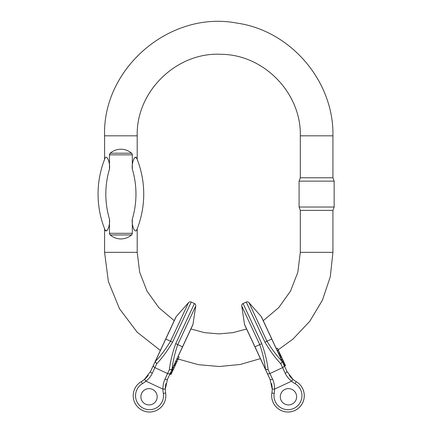 <?xml version="1.0" encoding="UTF-8"?>
<svg xmlns="http://www.w3.org/2000/svg" width="433" height="433" viewBox="0 0 433 433"><rect width="100%" height="100%" fill="white"/><g stroke="black" fill="none" stroke-linecap="round" stroke-linejoin="round"><path stroke-width="0.65" d="M109.479 154.852L110.22 153.201C113.3 150.603 116.861 149.277 120.894 149.223C124.926 149.277 128.482 150.603 131.567 153.201L132.309 154.852L109.479 154.852L109.479 169.022C110.345 163.647 107.135 154.143 105.051 158.202C104.434 159.739 104.434 159.739 105.051 158.202C104.434 159.739 104.434 159.739 105.051 158.202A95.536 95.536 0 0 0 105.051 229.961C107.162 234.058 110.312 224.391 109.479 219.136L109.479 233.311L132.309 233.311L131.567 234.957L132.227 233.896M132.309 154.852L132.309 169.022C131.47 163.766 134.62 154.105 136.736 158.202C137.348 159.739 137.348 159.739 136.736 158.202C137.348 159.739 137.348 159.739 136.736 158.202A95.536 95.536 0 0 1 136.736 229.961C137.348 228.418 137.348 228.418 136.736 229.961C137.348 228.418 137.348 228.418 136.736 229.961A95.536 95.536 0 0 0 136.736 158.202M135.248 157.293L136.704 158.126M132.309 154.819L132.227 154.262M132.005 153.726L131.567 153.201L110.22 153.201L109.554 154.262M105.051 229.961C104.434 228.418 104.434 228.418 105.051 229.961C104.434 228.418 104.434 228.418 105.051 229.961A95.536 95.536 0 0 1 105.051 158.202M106.534 230.865L105.078 230.031M109.479 233.344L109.554 233.896M109.782 234.432L110.22 234.957L109.479 233.311M132.309 233.311L132.309 219.136C131.437 224.516 134.647 234.015 136.736 229.961M131.567 234.957C128.482 237.56 124.926 238.886 120.894 238.935C116.861 238.886 113.3 237.56 110.22 234.957L131.567 234.957M263.264 320.669L278.7 307.636L290.456 291.203L297.807 272.384L300.313 252.331L332.934 252.331L332.934 210.389L300.313 210.389L299.089 207.028L334.157 207.028L334.157 181.129L299.089 181.129L299.089 207.028M316.62 177.768L300.313 177.768L300.313 135.827L332.934 135.827L332.934 177.768L316.62 177.768M295.858 393.321A8.157 8.157 0 0 0 281.786 392.092A8.157 8.157 0 0 0 287.756 404.893A8.157 8.157 0 0 0 295.858 393.321A8.157 8.157 0 0 0 285.022 389.375A8.157 8.157 0 0 0 281.077 400.216A8.157 8.157 0 0 0 291.912 404.162A8.157 8.157 0 0 0 295.858 393.321M285.336 365.246L284.329 365.836L286.927 371.406L293.054 379.4L291.561 381.186C288.73 378.918 286.619 376.288 285.228 373.284L282.597 367.633L269.927 373.544L268.141 369.717C267.183 361.609 265.061 352.922 261.77 343.656L243.059 303.533A2.333 2.333 0 0 0 241.738 305.996L259.74 344.603C262.717 353.323 264.633 361.577 265.483 369.349L244.521 324.349L241.738 305.996L250.88 325.594M283.642 364.364L283.929 364.981L284.984 364.489L284.697 363.872L283.642 364.364M284.459 366.112L285.515 365.62L285.038 364.597L283.978 365.089L286.927 371.406A2.333 0.985 155 0 1 285.228 373.284M284.605 366.432L286.927 371.406L293.054 379.4A23.301 23.301 0 0 0 296.237 381.652A16.313 16.313 0 0 1 283.339 411.35A16.313 16.313 0 0 1 271.892 393.002A23.301 23.301 0 0 0 271.545 383.589A23.301 23.301 0 0 1 271.892 393.002A23.301 23.301 0 0 0 271.545 383.589A23.301 23.301 0 0 1 271.892 393.002A23.301 23.301 0 0 0 272.216 389.121L274.544 389.121C274.625 385.5 273.965 382.187 272.557 379.194L269.927 373.544A2.333 1.608 -25 0 1 267.134 373.073L270.03 379.286L272.216 389.121A23.301 23.301 0 0 1 271.892 393.002A16.313 16.313 0 0 0 302.938 402.214A16.313 16.313 0 0 0 296.237 381.652A23.301 23.301 0 0 1 289.249 375.335A23.301 23.301 0 0 0 293.054 379.4A23.301 23.301 0 0 1 289.249 375.335A23.301 23.301 0 0 0 293.054 379.4M261.24 316.55A2.333 2.333 0 0 1 261.608 317.108L284.026 365.192A2.333 1.608 155 0 1 282.597 367.633L280.811 363.807C275.215 357.864 269.921 350.654 264.942 342.178L246.231 302.05A2.333 2.333 0 0 1 248.964 302.624L266.972 341.231C271.74 349.122 276.828 355.888 282.235 361.533L261.24 316.55L248.964 302.624L254.339 314.142M282.495 361.907L282.619 362.172L283.675 361.679L283.55 361.414L282.495 361.907L282.289 361.468L283.344 360.976L283.177 360.608L282.121 361.1M282.348 361.723L280.811 363.807L282.235 361.533M267.713 374.312L270.03 379.286A2.333 0.985 -25 0 0 272.557 379.194M244.521 324.349A2.333 2.333 0 0 0 244.71 324.988L267.134 373.073L265.445 369.446L268.141 369.717L265.483 369.349M264.758 367.974L265.559 369.555M270.03 379.286L272.216 389.121M284.605 363.677L283.918 362.199L282.863 362.692M283.918 362.199L282.771 362.497M283.826 362.004L283.61 361.539M283.55 361.414L283.344 360.976M276.303 348.625L277.358 348.132L278.305 350.162L278.533 350.66L277.477 351.147M278.332 350.216L279.442 352.603L278.387 353.095M279.442 352.603L279.729 353.214L278.673 353.707M278.305 350.162L277.25 350.654M283.177 360.608L282.44 359.033L281.385 359.525M282.625 359.428L281.569 359.92M282.44 359.033L281.629 357.29L280.573 357.782M279.474 355.433L280.535 354.941L280.33 354.508L279.274 355M280.33 354.508L279.729 353.214M281.629 357.29L281.39 356.781L280.335 357.274M281.39 356.781L280.936 355.807L279.88 356.299M280.936 355.807L280.622 355.136L279.566 355.628M280.622 355.136L280.438 354.741M156.427 400.206A8.157 8.157 0 0 0 148.324 388.639A8.157 8.157 0 0 0 142.354 401.44A8.157 8.157 0 0 0 156.427 400.206A8.157 8.157 0 0 0 152.481 389.37A8.157 8.157 0 0 0 141.64 393.316A8.157 8.157 0 0 0 145.585 404.151A8.157 8.157 0 0 0 156.427 400.206M171.17 374.101L171.522 373.343L170.467 372.851L167.468 379.281L165.287 389.115L162.954 389.115C162.873 385.489 163.539 382.182 164.941 379.184L167.576 373.538L154.906 367.628L156.692 363.801C162.288 357.858 167.576 350.649 172.556 342.167L191.267 302.045A2.333 2.333 0 0 0 188.534 302.618L170.532 341.226C165.763 349.112 160.675 355.883 155.263 361.528L176.258 316.545L188.534 302.618L179.392 322.217M169.79 374.301L167.468 379.281A2.333 0.985 -155 0 1 164.941 379.184M192.983 324.344L195.759 305.985L177.757 344.598C174.78 353.317 172.87 361.566 172.02 369.344L192.983 324.344A2.333 2.333 0 0 1 192.788 324.977L167.468 379.281L165.287 389.115A23.301 23.301 0 0 0 165.612 392.996A16.313 16.313 0 0 1 134.566 402.203A16.313 16.313 0 0 1 141.261 381.641A23.301 23.301 0 0 0 144.443 379.395L145.943 381.181C148.773 378.913 150.879 376.282 152.27 373.278L154.906 367.628A2.333 1.608 25 0 1 153.471 365.187L150.576 371.4L144.443 379.395A23.301 23.301 0 0 0 148.254 375.33A23.301 23.301 0 0 1 141.261 381.641A16.313 16.313 0 0 0 154.164 411.345A16.313 16.313 0 0 0 165.612 392.996A23.301 23.301 0 0 1 165.958 383.584A23.301 23.301 0 0 0 165.287 389.115A23.301 23.301 0 0 1 165.958 383.584A23.301 23.301 0 0 0 165.287 389.115M177.146 358.524L178.201 359.017L179.148 356.987L178.093 356.5L192.441 325.73M171.625 370.367L172.588 371.054L171.625 370.367M171.901 369.777L171.777 370.047L172.832 370.54L172.956 370.269L171.901 369.777L172.107 369.338L173.162 369.831L173.33 369.463L172.274 368.97M171.901 372.537L172.15 372.001L171.095 371.509L170.846 372.044M172.02 369.344L169.363 369.712C170.315 361.598 172.437 352.911 175.733 343.65L194.444 303.528A2.333 2.333 0 0 1 195.759 305.985L190.39 317.503M171.944 369.544L169.363 369.712L167.576 373.538A2.333 1.608 -155 0 0 170.369 373.067M155.848 360.088L175.544 317.854M152.898 366.426L150.576 371.4A2.333 0.985 25 0 0 152.27 373.278M176.258 316.545A2.333 2.333 0 0 0 175.895 317.102L150.576 371.4L144.443 379.395A23.301 23.301 0 0 0 148.254 375.33A23.301 23.301 0 0 1 144.443 379.395M155.166 361.56L153.471 365.187M155.155 361.717L156.692 363.801L155.263 361.528M172.15 372.001L172.588 371.054M172.68 370.859L172.897 370.394M172.956 370.269L173.162 369.831M178.201 359.017L177.974 359.514L176.918 359.022M260.406 358.643L240.234 364.472L219.336 366.507L198.417 364.683L178.185 359.054L177.065 361.458L176.009 360.965M177.065 361.458L176.778 362.075L175.722 361.582M173.33 369.463L174.066 367.888L173.011 367.395M173.882 368.283L172.827 367.79M174.066 367.888L174.878 366.145L173.822 365.652M171.473 373.457L170.413 372.965M171.522 373.343L171.809 372.732L170.754 372.239M174.921 363.303L175.977 363.796L176.177 363.363L175.121 362.87M176.177 363.363L176.778 362.075M174.878 366.145L175.116 365.641L174.061 365.149M175.116 365.641L175.571 364.662L174.515 364.169M175.571 364.662L175.885 363.991L174.829 363.498M175.885 363.991L176.069 363.596M170.066 373.711L171.122 374.204L170.992 374.48L169.936 373.988M137.201 159.382L137.201 135.827L104.58 135.827L104.58 159.382M137.201 228.781L137.201 252.331L104.58 252.331L108.374 281.515L119.497 308.756L137.218 332.252L160.351 350.438M132.309 219.136A87.769 87.769 0 0 0 132.309 169.022M109.479 169.022A87.769 87.769 0 0 0 109.479 219.136M295.057 383.66A13.98 13.98 0 0 1 283.999 409.115A13.98 13.98 0 0 1 274.186 393.391A25.634 25.634 0 0 0 274.544 389.121L291.561 381.186A25.634 25.634 0 0 0 295.057 383.66L296.237 381.652M264.942 342.178L271.805 338.979M274.186 393.391L271.892 393.002M261.77 343.656L254.907 346.855M284.357 363.141L283.301 363.633M163.311 393.386A13.98 13.98 0 0 1 136.704 401.277A13.98 13.98 0 0 1 142.441 383.654A25.634 25.634 0 0 0 145.943 381.181L162.954 389.115A25.634 25.634 0 0 0 163.311 393.386L165.612 392.996M175.733 343.65L182.591 346.849M142.441 383.654L141.261 381.641M172.556 342.167L165.698 338.969M104.58 228.781L104.58 252.331M300.313 252.331L300.313 210.389M278.154 349.842L292.908 339.153L309.795 321.243L322.444 300.134L330.282 276.801L332.934 252.331M137.201 252.331L139.707 272.379L147.058 291.192L158.808 307.625L174.234 320.664M190.921 328.988L204.62 332.652L218.752 333.886L232.878 332.658L246.583 328.993M104.58 135.827C102.415 68.133 170.099 10.327 236.618 23.057C290.662 30.51 334.022 81.274 332.934 135.827M137.201 135.827C136.005 91.298 176.864 51.711 221.317 54.314C263.968 54.601 301.357 93.176 300.313 135.827M332.934 210.389L334.157 207.028M300.313 177.768L299.089 181.129M332.934 177.768L334.157 181.129M246.231 302.05L243.059 303.533M194.444 303.528L191.267 302.045"/></g></svg>
